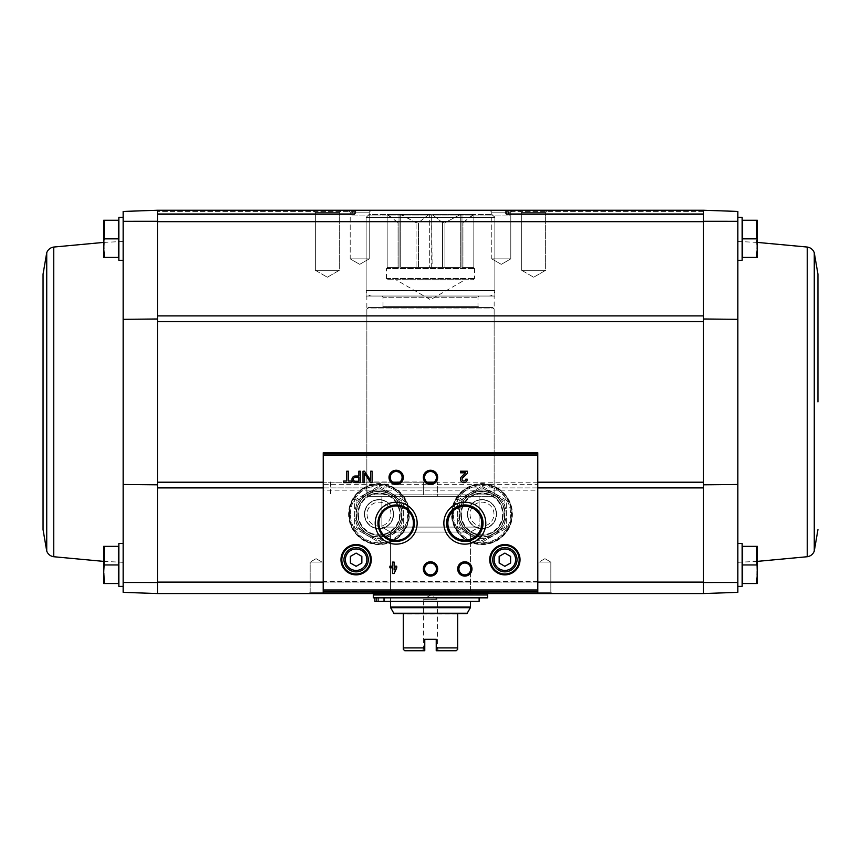 <?xml version="1.0" encoding="UTF-8"?>
<svg xmlns="http://www.w3.org/2000/svg" width="861" height="861" viewBox="0 0 861 861"><rect width="100%" height="100%" fill="white"/><g stroke="black" fill="none" stroke-linecap="round" stroke-linejoin="round"><path stroke-width="0.65" stroke-dasharray="4.3 3.23" d="M123.145 582.488L157.466 582.51L157.466 593.552L123.145 592.346L123.145 484.463L123.145 586.395L123.145 543.485L123.145 586.395L123.145 543.485L118.85 543.485L118.85 586.395L118.85 543.485L118.85 586.395L123.145 586.395M703.534 484.797L703.534 487.896L703.534 482.214L703.534 484.797L737.855 484.463L737.855 241.478L737.855 319.323L703.534 318.99L703.534 315.89L703.534 321.573L703.534 315.89L157.466 315.89L157.466 582.51M157.466 318.99L123.145 319.323L123.145 211.44L157.466 210.245L157.466 221.288L123.145 221.309M157.466 315.89L157.466 221.288M123.145 217.392L118.85 217.392L118.85 260.302L118.85 217.392L118.85 260.302L123.145 260.302L123.145 217.392L123.145 484.463L157.466 484.797M737.855 238.852L737.855 217.392L737.855 238.852M737.855 319.323L737.855 211.44L703.534 210.245L356.443 210.245L504.557 210.245L505.235 211.386L504.557 210.245L703.534 210.245L157.466 210.245L157.466 221.686L737.855 221.309M703.534 318.99L703.534 321.573L157.466 321.573M703.534 315.89L703.534 221.288M703.534 582.51L703.534 593.552L703.534 582.101L737.855 582.488L737.855 484.463L737.855 586.395L737.855 543.485L737.855 586.395L737.855 543.485L742.15 543.485L742.15 586.395L742.15 543.485L742.15 586.395L737.855 586.395M737.855 582.488L737.855 592.346L703.534 593.552L157.466 593.552L157.466 582.101L703.534 582.101L703.534 487.896L497.324 487.896C487.143 482.128 476.919 482.128 466.651 487.896A30.415 30.415 0 0 0 458.719 533.755A30.415 30.415 0 0 0 505.256 533.755A30.415 30.415 0 0 0 497.324 487.896M756.539 583.532L742.58 583.532L756.539 583.532L742.58 583.532L742.58 546.348L742.58 581.713L742.58 546.348L756.539 546.348L757.303 555.646L756.539 583.532L757.303 583.532L756.539 583.532L757.303 583.532L757.303 574.233L757.303 583.532L757.303 574.233L756.539 583.532L757.303 574.233L756.539 546.348L757.303 546.348L756.539 546.348L757.303 555.646L756.539 564.945L757.303 546.348L757.303 555.646L757.303 546.348L742.58 546.348L756.539 546.348M756.539 257.439L742.58 257.439L756.539 257.439L742.58 257.439L742.58 220.255L742.58 255.62L742.58 220.255L756.539 220.255L757.303 229.553L756.539 257.439L757.303 257.439L756.539 257.439L757.303 248.14L757.303 257.439L756.539 238.852L757.303 229.553L756.539 257.439L757.303 257.439L757.303 229.553L756.539 238.852L757.303 248.14L756.539 220.255L757.303 229.553L757.303 220.255L756.539 220.255L757.303 220.255L757.303 229.553L757.303 220.255L742.58 220.255L756.539 220.255M537.77 592.96L537.77 490.167L323.23 490.167L323.23 452.703M537.77 581.53L323.23 581.53L323.23 490.167M363.676 487.896A30.415 30.415 0 0 0 355.744 533.755A30.415 30.415 0 0 0 402.281 533.755A30.415 30.415 0 0 0 394.349 487.896C384.167 482.128 373.943 482.128 363.676 487.896L157.466 487.896M371.855 593.552L489.145 593.552L371.855 593.552L371.855 592.12L489.145 592.12L371.855 592.12M537.77 593.552L552.073 593.552L537.77 593.552L552.073 593.552L537.77 593.552L539.008 592.303L550.836 592.303L539.008 592.303L539.008 562.082L550.836 562.082L539.008 562.082L550.836 562.082L539.008 562.082L539.008 592.303L550.836 592.303L539.008 592.303L537.77 593.552M308.927 593.552L323.23 593.552L308.927 593.552L323.23 593.552L308.927 593.552L310.164 592.303L321.992 592.303L310.164 592.303L310.164 562.082L321.992 562.082L310.164 562.082L321.992 562.082L310.164 562.082L310.164 592.303L321.992 592.303L310.164 592.303L308.927 593.552M519.355 210.245L547.962 210.245L519.355 210.245L547.962 210.245L519.355 210.245L521.68 212.57L545.637 212.57L521.68 212.57L545.637 212.57L521.68 212.57L519.355 210.245M489.855 210.245L512.736 210.245L489.855 210.245L512.736 210.245L489.855 210.245L491.782 212.183L510.799 212.183L491.782 212.183L510.799 212.183L491.782 212.183L489.855 210.245M313.038 210.245L341.645 210.245L313.038 210.245L341.645 210.245L313.038 210.245L315.363 212.57L339.32 212.57L315.363 212.57L339.32 212.57L315.363 212.57L313.038 210.245M348.264 210.245L371.145 210.245L348.264 210.245L371.145 210.245L348.264 210.245L350.201 212.183L369.218 212.183L350.201 212.183L369.218 212.183L350.201 212.183L348.264 210.245M356.443 210.245L157.466 210.245L356.443 210.245L355.765 211.386L356.443 210.245M703.534 210.245L507.312 210.245L506.849 211.386L507.312 210.245L703.534 210.245L507.592 210.245L507.968 211.386L507.592 210.245L703.534 210.245L508.926 210.245L508.743 211.386L508.926 210.245L703.534 210.245L509.012 210.245L509.109 211.386L509.012 210.245L703.534 210.245L703.534 211.386L703.534 210.245M703.534 321.573L703.534 487.896M355.345 213.679L355.765 211.386L355.345 213.679L157.466 213.679L354.484 213.679L353.688 210.245L354.484 213.679L157.466 213.679L352.816 213.679L353.408 210.245L352.816 213.679L157.466 213.679L352.397 213.679L352.074 210.245L352.397 213.679L157.466 213.679L351.848 213.679L351.988 210.245L351.848 213.679L157.466 213.679L355.345 213.679M703.534 213.679L703.534 211.386L703.534 214.54L703.534 211.386L703.534 214.54L703.534 211.386L703.534 214.54L703.534 211.386L703.534 214.54L703.534 211.386L703.534 213.679L506.516 213.679L506.849 211.386L506.516 213.679L505.655 213.679L703.534 213.679L505.655 213.679L505.235 211.386L505.655 213.679L703.534 213.679L508.603 213.679L508.743 211.386L508.184 213.679L703.534 213.679L508.184 213.679L507.968 211.386L508.184 213.679L703.534 213.679L509.152 213.679L509.109 211.386L509.152 213.679L703.534 213.679M537.77 452.703L537.77 484.345L323.23 484.345M390.259 477.414C389.452 484.818 402.711 484.991 402.087 477.511C402.98 469.998 389.549 469.794 390.259 477.414M424.591 477.414C423.784 484.818 437.033 484.991 436.409 477.511C437.302 469.998 423.87 469.794 424.591 477.414M537.77 490.167L537.77 484.345M323.23 592.96L323.23 581.53M377.871 523.176A18.307 18.307 0 0 0 405.327 539.029A18.307 18.307 0 0 0 405.327 507.323A18.307 18.307 0 0 0 377.871 523.176A18.307 18.307 0 0 0 405.327 539.029A18.307 18.307 0 0 0 405.327 507.323A18.307 18.307 0 0 0 377.871 523.176M424.591 568.949A5.909 5.909 0 0 0 433.46 574.072A5.909 5.909 0 0 0 433.46 563.826A5.909 5.909 0 0 0 424.591 568.949M458.913 568.949A5.909 5.909 0 0 0 467.781 574.072A5.909 5.909 0 0 0 467.781 563.826A5.909 5.909 0 0 0 458.913 568.949M492.718 559.704A12.162 12.162 0 0 0 510.95 570.24A12.162 12.162 0 0 0 510.95 549.178A12.162 12.162 0 0 0 492.718 559.704M490.566 559.704A14.303 14.303 0 0 0 512.026 572.091A14.303 14.303 0 0 0 512.026 547.316A14.303 14.303 0 0 0 490.566 559.704M343.969 559.704A12.162 12.162 0 0 0 362.201 570.24A12.162 12.162 0 0 0 362.201 549.178A12.162 12.162 0 0 0 343.969 559.704M341.828 559.704A14.303 14.303 0 0 0 363.277 572.091A14.303 14.303 0 0 0 363.277 547.316A14.303 14.303 0 0 0 341.828 559.704M461.507 476.725A3.433 3.433 0 0 0 462.518 482.364A3.433 3.433 0 0 0 467.308 479.211L465.704 479.211A1.83 1.83 0 0 1 463.153 480.901A1.83 1.83 0 0 1 462.605 477.887L467.308 473.421L467.308 471.204L460.441 471.204L460.441 472.807L465.618 472.807L461.507 476.725M396.749 567.797L396.749 566.204L394.112 566.204L394.112 562.082L392.508 562.082L392.508 566.204L389.882 566.204L389.882 567.797L392.508 567.797L392.508 573.523L394.112 573.523L396.749 567.797M394.112 570.036L395.145 567.797L394.112 567.797L394.112 570.036M370.66 482.644L372.146 482.644L372.146 471.204L370.66 471.204L370.66 480.427L364.483 471.204L362.998 471.204L362.998 482.644L364.483 482.644L364.483 473.421L370.66 482.644M355.302 482.644L360.275 482.644L360.275 471.204L358.843 471.204L358.843 476.015L355.302 476.015A3.315 3.315 0 0 0 351.977 479.329A3.315 3.315 0 0 0 355.302 482.644M358.843 481.277L358.843 477.381L355.302 477.381A1.948 1.948 0 0 0 353.354 479.329A1.948 1.948 0 0 0 355.302 481.277L358.843 481.277M351.439 482.644L351.439 481.041L348.35 481.041L348.35 471.204L346.746 471.204L346.746 481.041L343.657 481.041L343.657 482.644L351.439 482.644M361.846 563.008L361.846 556.4L356.131 553.106L350.405 556.4L350.405 563.008L356.131 566.312L361.846 563.008M510.595 563.008L510.595 556.4L504.869 553.106L499.154 556.4L499.154 563.008L504.869 566.312L510.595 563.008M348.974 514.168A30.038 30.038 0 0 0 394.026 540.181A30.038 30.038 0 0 0 394.026 488.155A30.038 30.038 0 0 0 348.974 514.168A30.038 30.038 0 0 0 394.026 540.181A30.038 30.038 0 0 0 394.026 488.155A30.038 30.038 0 0 0 348.974 514.168A30.038 30.038 0 0 0 394.026 540.181A30.038 30.038 0 0 0 394.026 488.155A30.038 30.038 0 0 0 348.974 514.168M357.842 514.168A21.17 21.17 0 0 0 389.592 532.496A21.17 21.17 0 0 0 389.592 495.839A21.17 21.17 0 0 0 357.842 514.168A21.17 21.17 0 0 0 389.592 532.496A21.17 21.17 0 0 0 389.592 495.839A21.17 21.17 0 0 0 357.842 514.168A21.17 21.17 0 0 0 389.592 532.496A21.17 21.17 0 0 0 389.592 495.839A21.17 21.17 0 0 0 357.842 514.168M364.461 514.168A14.551 14.551 0 0 0 386.288 526.771A14.551 14.551 0 0 0 386.288 501.565A14.551 14.551 0 0 0 364.461 514.168M367.034 514.168A11.979 11.979 0 0 0 384.996 524.543A11.979 11.979 0 0 0 384.996 503.793A11.979 11.979 0 0 0 367.034 514.168A11.979 11.979 0 0 0 384.996 524.543A11.979 11.979 0 0 0 384.996 503.793A11.979 11.979 0 0 0 367.034 514.168A11.979 11.979 0 0 0 384.996 524.543A11.979 11.979 0 0 0 384.996 503.793A11.979 11.979 0 0 0 367.034 514.168A11.979 11.979 0 0 0 384.996 524.543A11.979 11.979 0 0 0 384.996 503.793A11.979 11.979 0 0 0 367.034 514.168M451.95 514.168A30.038 30.038 0 0 0 497.001 540.181A30.038 30.038 0 0 0 497.001 488.155A30.038 30.038 0 0 0 451.95 514.168A30.038 30.038 0 0 0 497.001 540.181A30.038 30.038 0 0 0 497.001 488.155A30.038 30.038 0 0 0 451.95 514.168A30.038 30.038 0 0 0 497.001 540.181A30.038 30.038 0 0 0 497.001 488.155A30.038 30.038 0 0 0 451.95 514.168M460.818 514.168A21.17 21.17 0 0 0 492.567 532.496A21.17 21.17 0 0 0 492.567 495.839A21.17 21.17 0 0 0 460.818 514.168A21.17 21.17 0 0 0 492.567 532.496A21.17 21.17 0 0 0 492.567 495.839A21.17 21.17 0 0 0 460.818 514.168A21.17 21.17 0 0 0 492.567 532.496A21.17 21.17 0 0 0 492.567 495.839A21.17 21.17 0 0 0 460.818 514.168M467.437 514.168A14.551 14.551 0 0 0 489.263 526.771A14.551 14.551 0 0 0 489.263 501.565A14.551 14.551 0 0 0 467.437 514.168A14.583 14.583 0 0 1 489.285 501.532A14.583 14.583 0 0 1 489.285 526.803A14.583 14.583 0 0 1 467.405 514.168A14.583 14.583 0 0 1 489.285 501.532A14.583 14.583 0 0 1 489.285 526.803A14.583 14.583 0 0 1 467.405 514.168M470.009 514.168A11.979 11.979 0 0 0 487.983 524.543A11.979 11.979 0 0 0 487.983 503.793A11.979 11.979 0 0 0 470.009 514.168A11.979 11.979 0 0 0 487.983 524.543A11.979 11.979 0 0 0 487.983 503.793A11.979 11.979 0 0 0 470.009 514.168A11.979 11.979 0 0 0 487.983 524.543A11.979 11.979 0 0 0 487.983 503.793A11.979 11.979 0 0 0 470.009 514.168A11.979 11.979 0 0 0 487.983 524.543A11.979 11.979 0 0 0 487.983 503.793A11.979 11.979 0 0 0 470.009 514.168M544.916 558.671L550.836 562.082L544.916 558.671L539.008 562.082L544.916 558.671M316.084 558.671L321.992 562.082L316.084 558.671L310.164 562.082L316.084 558.671M350.201 258.87L369.218 258.87L350.201 258.87L350.201 212.183L350.201 258.87L369.218 258.87L350.201 258.87L359.704 264.359L350.201 258.87M491.782 258.87L510.799 258.87L491.782 258.87L491.782 212.183L491.782 258.87L510.799 258.87L491.782 258.87L501.296 264.359L491.782 258.87M315.363 270.311L339.32 270.311L315.363 270.311L315.363 212.57L315.363 270.311L339.32 270.311L315.363 270.311L327.341 277.231L315.363 270.311M521.68 270.311L545.637 270.311L521.68 270.311L521.68 212.57L521.68 270.311L545.637 270.311L521.68 270.311L533.659 277.231L521.68 270.311M351.837 215.96L509.163 215.96L351.837 215.96L351.837 214.54L157.466 214.54L354.904 214.54L157.466 214.54M390.453 592.12L470.547 592.12L390.453 592.12L390.453 532.044L470.547 532.044L390.453 532.044L381.875 527.093L479.125 527.093L381.875 527.093L381.875 496.291L479.125 496.291L381.875 496.291L479.125 496.291L381.875 496.291L381.875 527.093L479.125 527.093L381.875 527.093L390.453 532.044L470.547 532.044L390.453 532.044L390.453 592.12L470.547 592.12L390.453 592.12M366.851 481.988L437.646 481.988L437.646 496.291L437.646 481.988L437.646 494.86L494.149 494.86L437.646 494.86L437.646 496.291L492.718 496.291L368.702 496.291L367.26 494.86L366.851 481.988L366.851 296.055L494.149 296.055L366.851 296.055M367.26 481.988L437.646 481.988L437.646 496.291L368.702 496.291M368.282 496.291L366.851 494.86L494.149 494.86L492.718 496.291L368.282 496.291L492.718 496.291L494.149 494.86L367.26 494.86M366.14 296.055L494.86 296.055L366.14 296.055L366.14 215.96L494.86 215.96L366.14 215.96M737.855 217.392L742.15 217.392L742.15 260.302L742.15 217.392L742.15 260.302L737.855 260.302M742.58 238.852L756.539 238.852M742.58 564.945L756.539 564.945M118.42 238.852L104.461 238.852L118.42 238.852L104.461 238.852L103.697 248.14L104.461 257.439L118.42 257.439L104.461 257.439L118.42 257.439L118.42 220.255L118.42 255.62L118.42 220.255L104.461 220.255L103.697 229.553L104.461 257.439L103.697 257.439L103.697 220.255L104.461 220.255L103.697 220.255L104.461 220.255L103.697 229.553L104.461 220.255L118.42 220.255L104.461 220.255M104.461 583.532L103.697 574.233L104.461 583.532L103.697 583.532L118.42 583.532L104.461 583.532L118.42 583.532L118.42 546.348L118.42 581.713L118.42 546.348L104.461 546.348L103.697 555.646L104.461 583.532L103.697 583.532L103.697 546.348L104.461 546.348L103.697 555.646L104.461 564.945L103.697 555.646L104.461 546.348L103.697 546.348L118.42 546.348L104.461 546.348M118.85 238.852L118.85 255.2L118.85 238.852M118.85 564.945L118.85 581.293L118.85 564.945M118.42 564.945L104.461 564.945L103.697 574.233L104.461 564.945L118.42 564.945L104.461 564.945M103.697 546.348L103.697 583.532L103.697 546.348M104.461 257.439L103.697 248.14L103.697 257.439L104.461 257.439L103.697 257.439L104.461 238.852L103.697 229.553L104.461 238.852M103.697 220.255L103.697 248.14L103.697 220.255M43.05 274.175L43.05 529.612M330.635 481.988L330.635 496.291M403.325 647.892L424.774 647.892L424.774 639.314L436.226 639.314L424.774 639.314L436.226 639.314L436.226 649.205L437.528 649.205L436.226 649.205L436.226 650.755L439.078 650.755L436.226 650.755L436.226 647.892L457.675 647.892L457.675 613.958L403.325 613.958L403.325 649.323L404.756 650.755L424.774 650.755L424.774 639.314L424.774 650.755L421.922 650.755L424.774 650.755M436.226 650.755L456.244 650.755L457.675 649.323L457.675 647.892M403.325 613.57L393.972 613.57M467.028 613.57L457.675 613.57M428.724 214.54L418.446 222.687L428.724 214.54L400.699 214.54L416.078 222.687L418.446 222.687L416.078 222.687L401.538 214.54L428.724 214.54M418.446 267.448L418.446 222.687L418.446 267.448L429.327 267.448L429.327 214.54L432.276 214.54L429.327 214.54L429.327 267.448L416.078 267.448L416.078 222.687L416.078 267.448L400.699 267.448L400.699 214.54L399.03 214.54L399.03 222.687L399.03 214.54L387.181 214.54L398.051 222.687L399.03 222.687L398.051 222.687L387.773 214.54L400.699 214.54L400.699 267.448L418.446 267.448M442.554 267.448L442.554 222.687L432.276 214.54L442.554 222.687L444.922 222.687L442.554 222.687L442.554 267.448L444.922 267.448L444.922 222.687L460.301 214.54L444.922 222.687L444.922 267.448L460.301 267.448L460.301 214.54L461.97 214.54L461.97 222.687L461.97 214.54L473.819 214.54L462.949 222.687L461.97 222.687L462.949 222.687L473.227 214.54L460.301 214.54L460.301 267.448L442.554 267.448M431.673 267.448L431.673 214.54L432.125 267.448L429.327 267.448L431.673 267.448M461.97 267.448L461.97 214.54L461.97 267.448L462.949 267.448L462.949 222.687L462.949 267.448L473.819 267.448L473.841 214.54L473.819 267.448L461.97 267.448M399.03 267.448L399.03 214.54L399.03 267.448L398.051 267.448L398.051 222.687L398.051 267.448L387.181 267.448L387.159 214.54L387.181 267.448L399.03 267.448M432.125 267.448L459.666 267.448L432.125 267.448M387.181 267.448L387.159 214.54M390.485 601.269L374.89 601.269L390.485 601.269L390.485 597.835L374.89 597.835L390.485 597.835L390.485 601.269L470.547 601.269L390.485 601.269L390.453 597.835M487.713 597.835L373.287 597.835M376.806 597.835L384.028 597.835L376.806 597.835L376.806 601.269L384.028 601.269L384.028 597.835L479.125 597.835L384.028 597.835M487.713 594.973L373.287 594.973M373.577 594.973L487.423 594.973L373.577 594.973M373.287 592.12L487.713 592.12L373.287 592.12L373.287 593.552M381.875 307.495L479.125 307.495L381.875 307.495L383.016 306.355L383.016 297.206L477.984 297.206L383.016 297.206L381.875 296.055L479.125 296.055L381.875 296.055M368.282 307.495L492.718 307.495L368.282 307.495L366.851 308.927L494.149 308.927L366.851 308.927L366.851 494.86L423.354 494.86L423.354 481.988L423.354 494.86M437.646 481.988L423.354 481.988L437.646 481.988M371.855 296.055L489.145 296.055L371.855 296.055C368.39 295.721 366.474 293.816 366.14 290.34L366.14 217.392L369.003 214.54L491.997 214.54L369.003 214.54M459.462 214.54L432.276 214.54L459.462 214.54M384.028 601.269L479.125 601.269M376.806 601.269L374.89 601.269L374.89 597.835M381.272 601.269L384.135 601.269L381.272 601.269M381.272 597.835L384.135 597.835L381.272 597.835M473.819 267.448L473.841 214.54M387.59 279.75L473.41 279.75L387.59 279.75L386.449 278.609L386.449 268.6L387.59 267.448M428.875 267.448L401.334 267.448L428.875 267.448M395.888 279.75L465.112 279.75L395.888 279.75L430.5 299.736L465.112 279.75M424.774 649.205L423.472 649.205L424.774 649.205M439.078 650.755L437.528 649.205L437.528 599.267L430.5 595.209L423.472 599.267L437.528 599.267L423.472 599.267L423.472 649.205L421.922 650.755M453.381 514.168A28.607 28.607 0 0 1 496.291 489.392A28.607 28.607 0 0 1 496.291 538.943A28.607 28.607 0 0 1 453.381 514.168A28.607 28.607 0 0 1 496.291 489.392A28.607 28.607 0 0 1 496.291 538.943A28.607 28.607 0 0 1 453.381 514.168M459.107 500.951L470.547 494.354A22.881 22.881 0 0 0 459.107 514.168L459.107 500.951L459.107 514.168A22.881 22.881 0 0 0 470.547 533.981L459.107 527.384L459.107 514.168L459.107 527.384L470.547 533.981A22.881 22.881 0 0 0 504.869 514.168A22.881 22.881 0 0 0 470.547 494.354L481.988 487.746L504.869 500.951L504.869 527.384L481.988 540.59L470.547 533.981L481.988 540.59L504.869 527.384L504.869 514.168A22.881 22.881 0 0 0 470.547 494.354A22.881 22.881 0 0 0 470.547 533.981A22.881 22.881 0 0 0 504.869 514.168L504.869 500.951L481.988 487.746L459.107 500.951M496.291 514.168A14.303 14.303 0 0 0 474.841 501.78A14.303 14.303 0 0 0 474.841 526.555A14.303 14.303 0 0 0 496.291 514.168A14.303 14.303 0 0 0 481.988 499.864A14.303 14.303 0 0 0 467.684 514.168A14.303 14.303 0 0 0 481.988 528.471A14.303 14.303 0 0 0 496.291 514.168M470.547 494.354A22.881 22.881 0 0 0 470.547 533.981A22.881 22.881 0 0 0 504.869 514.168A22.881 22.881 0 0 0 470.547 494.354M457.794 514.168A24.194 24.194 0 0 0 494.085 535.122A24.194 24.194 0 0 0 494.085 493.213A24.194 24.194 0 0 0 457.794 514.168A24.194 24.194 0 0 0 502.942 526.265A24.194 24.194 0 0 0 488.252 490.802A24.194 24.194 0 0 0 457.794 514.168M467.684 514.168A14.303 14.303 0 0 0 489.145 526.555A14.303 14.303 0 0 0 489.145 501.78A14.303 14.303 0 0 0 467.684 514.168A14.303 14.303 0 0 0 489.145 526.555A14.303 14.303 0 0 0 489.145 501.78A14.303 14.303 0 0 0 467.684 514.168M506.3 528.202L481.988 542.247L457.675 528.202L457.675 500.133L481.988 486.088L506.3 500.133L506.3 528.202L506.3 500.133L481.988 486.088L457.675 500.133L457.675 528.202L481.988 542.247L506.3 528.202M364.418 514.168A14.583 14.583 0 0 1 386.309 501.532A14.583 14.583 0 0 1 386.309 526.803A14.583 14.583 0 0 1 364.418 514.168A14.583 14.583 0 0 1 386.309 501.532A14.583 14.583 0 0 1 386.309 526.803A14.583 14.583 0 0 1 364.418 514.168M350.405 514.168A28.607 28.607 0 0 1 393.316 489.392A28.607 28.607 0 0 1 393.316 538.943A28.607 28.607 0 0 1 350.405 514.168A28.607 28.607 0 0 1 393.316 489.392A28.607 28.607 0 0 1 393.316 538.943A28.607 28.607 0 0 1 350.405 514.168M356.131 500.951L367.572 494.354A22.881 22.881 0 0 0 356.131 514.168L356.131 500.951L356.131 514.168A22.881 22.881 0 0 0 367.572 533.981L356.131 527.384L356.131 514.168L356.131 527.384L367.572 533.981A22.881 22.881 0 0 0 401.893 514.168A22.881 22.881 0 0 0 367.572 494.354L379.012 487.746L401.893 500.951L401.893 527.384L379.012 540.59L367.572 533.981L379.012 540.59L401.893 527.384L401.893 514.168A22.881 22.881 0 0 0 367.572 494.354A22.881 22.881 0 0 0 367.572 533.981A22.881 22.881 0 0 0 401.893 514.168L401.893 500.951L379.012 487.746L356.131 500.951M393.316 514.168A14.303 14.303 0 0 0 371.855 501.78A14.303 14.303 0 0 0 371.855 526.555A14.303 14.303 0 0 0 393.316 514.168A14.303 14.303 0 0 0 379.012 499.864A14.303 14.303 0 0 0 364.709 514.168A14.303 14.303 0 0 0 379.012 528.471A14.303 14.303 0 0 0 393.316 514.168M367.572 494.354A22.881 22.881 0 0 0 367.572 533.981A22.881 22.881 0 0 0 401.893 514.168A22.881 22.881 0 0 0 367.572 494.354M354.818 514.168A24.194 24.194 0 0 0 391.109 535.122A24.194 24.194 0 0 0 391.109 493.213A24.194 24.194 0 0 0 354.818 514.168A24.194 24.194 0 0 0 399.967 526.265A24.194 24.194 0 0 0 385.276 490.802A24.194 24.194 0 0 0 354.818 514.168M364.709 514.168A14.303 14.303 0 0 0 386.159 526.555A14.303 14.303 0 0 0 386.159 501.78A14.303 14.303 0 0 0 364.709 514.168A14.303 14.303 0 0 0 386.159 526.555A14.303 14.303 0 0 0 386.159 501.78A14.303 14.303 0 0 0 364.709 514.168M403.325 528.202L379.012 542.247L354.7 528.202L354.7 500.133L379.012 486.088L403.325 500.133L403.325 528.202L403.325 500.133L379.012 486.088L354.7 500.133L354.7 528.202L379.012 542.247L403.325 528.202M537.77 582.101L323.23 582.101M537.77 487.896L323.23 487.896M466.651 487.896L394.349 487.896M355.765 211.386L157.466 211.386L355.765 211.386M703.534 211.386L505.235 211.386L703.534 211.386M703.534 482.214L157.466 482.214M537.77 453.672L323.23 453.672M537.77 482.214L433.955 482.214M427.045 482.214L399.622 482.214M392.724 482.214L323.23 482.214M394.187 488.176A30.092 30.092 0 0 0 348.92 514.168A30.092 30.092 0 0 0 393.994 540.267A30.092 30.092 0 0 0 394.187 488.176M349.544 514.168A29.468 29.468 0 0 0 393.746 539.686A29.468 29.468 0 0 0 393.746 488.65A29.468 29.468 0 0 0 349.544 514.168M356.411 514.168A22.601 22.601 0 0 0 390.313 533.734A22.601 22.601 0 0 0 390.313 494.601A22.601 22.601 0 0 0 356.411 514.168M358.413 514.168A20.599 20.599 0 0 0 389.312 532.001A20.599 20.599 0 0 0 389.312 496.334A20.599 20.599 0 0 0 358.413 514.168M497.163 488.176A30.092 30.092 0 0 0 451.896 514.168A30.092 30.092 0 0 0 496.969 540.267A30.092 30.092 0 0 0 497.163 488.176M452.531 514.168A29.468 29.468 0 0 0 496.722 539.686A29.468 29.468 0 0 0 496.722 488.65A29.468 29.468 0 0 0 452.531 514.168M459.387 514.168A22.601 22.601 0 0 0 493.288 533.734A22.601 22.601 0 0 0 493.288 494.601A22.601 22.601 0 0 0 459.387 514.168M461.388 514.168A20.599 20.599 0 0 0 492.288 532.001A20.599 20.599 0 0 0 492.288 496.334A20.599 20.599 0 0 0 461.388 514.168M807.252 556.733L807.252 247.053M814.269 551.083L814.269 252.714M53.748 247.053L53.748 556.733M46.731 252.714L46.731 551.083M467.168 613.236L393.832 613.236M470.547 606.994L390.453 606.994M470.354 607.705L390.646 607.705M487.713 594.693L373.287 594.693M383.016 306.355L477.984 306.355L383.016 306.355M366.14 290.34L494.86 290.34L366.14 290.34M366.14 217.392L494.86 217.392L366.14 217.392M386.449 268.6L474.551 268.6L386.449 268.6M386.449 278.609L474.551 278.609L386.449 278.609M703.534 214.54L506.096 214.54L703.534 214.54L508.41 214.54L703.534 214.54L509.152 214.54L509.163 215.96M550.836 592.303L552.073 593.552L550.836 592.303L550.836 562.082L550.836 592.303M321.992 592.303L323.23 593.552L321.992 592.303L321.992 562.082L321.992 592.303M359.704 264.359L369.218 258.87L369.218 212.183L371.145 210.245L369.218 212.183L369.218 258.87L359.704 264.359M501.296 264.359L510.799 258.87L510.799 212.183L512.736 210.245L510.799 212.183L510.799 258.87L501.296 264.359M327.341 277.231L339.32 270.311L339.32 212.57L341.645 210.245L339.32 212.57L339.32 270.311L327.341 277.231M533.659 277.231L545.637 270.311L545.637 212.57L547.962 210.245L545.637 212.57L545.637 270.311L533.659 277.231M489.145 593.552L489.145 592.12M470.547 592.12L470.547 532.044L479.125 527.093L479.125 496.291L479.125 527.093L470.547 532.044L470.547 592.12M492.718 307.495L494.149 308.927L494.149 494.86L494.149 296.055M494.86 296.055L494.86 215.96M757.303 242.404L737.855 241.478M757.303 561.383L737.855 562.308M103.697 242.404L123.145 241.478M103.697 561.383L123.145 562.308M330.387 481.988L330.387 496.291M487.713 593.552L487.713 592.12M479.125 296.055L477.984 297.206L477.984 306.355L479.125 307.495M491.997 214.54L494.86 217.392L494.86 290.34C494.526 293.816 492.61 295.721 489.145 296.055M384.135 601.269L384.135 597.835L384.135 601.269M378.409 601.269L378.409 597.835L378.409 601.269M473.41 279.75L474.551 278.609L474.551 268.6L473.41 267.448"/><path stroke-width="1.29" d="M123.145 582.488L123.145 221.309L157.466 221.288L157.466 582.51L123.145 582.488L123.145 592.346L157.466 593.552L157.466 582.51M123.145 586.395L118.85 586.395L118.85 543.485L123.145 543.485L123.145 484.463L157.466 484.797M123.145 217.392L118.85 217.392L118.85 260.302L123.145 260.302L123.145 319.323L157.466 318.99M703.534 318.99L737.855 319.323L737.855 211.44L703.534 210.245L157.466 210.245L157.466 221.288M737.855 319.323L737.855 582.488L703.534 582.51L703.534 221.686L157.466 221.686L157.466 210.245L123.145 211.44L123.145 221.309M737.855 586.395L742.15 586.395L742.15 543.485L737.855 543.485L737.855 484.463L703.534 484.797M703.534 221.288L703.534 210.245L703.534 221.288L737.855 221.309M756.539 546.348L742.58 546.348L742.58 583.532L756.539 583.532L757.303 574.233L756.539 546.348L757.303 546.348L757.303 583.532L756.539 583.532M756.539 220.255L742.58 220.255L742.58 257.439L756.539 257.439L757.303 248.14L756.539 220.255L757.303 220.255L757.303 257.439L756.539 257.439M323.23 582.101L157.466 582.101L157.466 593.552L703.534 593.552L737.855 592.346L737.855 582.488M703.534 582.51L703.534 593.552L703.534 582.101L537.77 582.101M537.77 592.96L537.77 452.692L323.23 452.692L323.23 592.971L537.77 592.96L323.23 592.971M351.439 481.041L348.35 481.041L348.35 471.204L346.746 471.204L346.746 481.041L343.657 481.041L343.657 482.644L351.439 482.644L351.439 481.041M360.275 482.644L360.275 471.204L358.843 471.204L358.843 476.015L355.302 476.015A3.315 3.315 0 0 0 351.977 479.329A3.315 3.315 0 0 0 355.302 482.644L360.275 482.644M372.146 482.644L372.146 471.204L370.66 471.204L370.66 480.427L364.483 471.204L362.998 471.204L362.998 482.644L364.483 482.644L364.483 473.421L370.66 482.644L372.146 482.644M396.749 566.204L394.112 566.204L394.112 562.082L392.508 562.082L392.508 566.204L389.882 566.204L389.882 567.797L392.508 567.797L392.508 573.523L394.112 573.523L396.749 567.797L396.749 566.204M467.308 479.211L465.704 479.211A1.83 1.83 0 0 1 463.153 480.901A1.83 1.83 0 0 1 462.605 477.887L467.308 473.421L467.308 471.204L460.441 471.204L460.441 472.807L465.618 472.807L461.507 476.725A3.433 3.433 0 0 0 462.518 482.364A3.433 3.433 0 0 0 467.308 479.211M340.967 559.704A15.164 15.164 0 0 0 363.708 572.834A15.164 15.164 0 0 0 363.708 546.574A15.164 15.164 0 0 0 340.967 559.704M489.715 559.704A15.164 15.164 0 0 0 512.456 572.834A15.164 15.164 0 0 0 512.456 546.574A15.164 15.164 0 0 0 489.715 559.704M457.675 568.949A7.146 7.146 0 0 0 468.406 575.137A7.146 7.146 0 0 0 468.406 562.75A7.146 7.146 0 0 0 457.675 568.949M423.354 568.949A7.146 7.146 0 0 0 434.073 575.137A7.146 7.146 0 0 0 434.073 562.75A7.146 7.146 0 0 0 423.354 568.949M443.856 523.176A20.965 20.965 0 0 0 475.304 541.332A20.965 20.965 0 0 0 475.304 505.02A20.965 20.965 0 0 0 443.856 523.176M375.213 523.176A20.965 20.965 0 0 0 406.661 541.332A20.965 20.965 0 0 0 406.661 505.02A20.965 20.965 0 0 0 375.213 523.176M423.354 477.414A7.146 7.146 0 0 0 434.073 483.602A7.146 7.146 0 0 0 434.073 471.215A7.146 7.146 0 0 0 423.354 477.414M389.021 477.414A7.146 7.146 0 0 0 399.752 483.602A7.146 7.146 0 0 0 399.752 471.215A7.146 7.146 0 0 0 389.021 477.414M390.259 477.414A5.909 5.909 0 0 0 399.127 482.537A5.909 5.909 0 0 0 399.127 472.291A5.909 5.909 0 0 0 390.259 477.414M424.591 477.414A5.909 5.909 0 0 0 433.46 482.537A5.909 5.909 0 0 0 433.46 472.291A5.909 5.909 0 0 0 424.591 477.414M378.937 523.176A17.242 17.242 0 0 0 404.799 538.114A17.242 17.242 0 0 0 404.799 508.248A17.242 17.242 0 0 0 378.937 523.176M377.947 523.176A18.232 18.232 0 0 0 405.283 538.964A18.232 18.232 0 0 0 405.283 507.398A18.232 18.232 0 0 0 377.947 523.176M446.601 523.176A18.232 18.232 0 0 0 473.937 538.964A18.232 18.232 0 0 0 473.937 507.398A18.232 18.232 0 0 0 446.601 523.176M447.849 523.176A16.972 16.972 0 0 0 473.313 537.877A16.972 16.972 0 0 0 473.313 508.485A16.972 16.972 0 0 0 447.849 523.176M424.591 568.949A5.909 5.909 0 0 0 433.46 574.072A5.909 5.909 0 0 0 433.46 563.826A5.909 5.909 0 0 0 424.591 568.949M458.913 568.949A5.909 5.909 0 0 0 467.781 574.072A5.909 5.909 0 0 0 467.781 563.826A5.909 5.909 0 0 0 458.913 568.949M510.595 563.008L510.595 556.4L504.869 553.106L499.154 556.4L499.154 563.008L504.869 566.312L510.595 563.008M492.718 559.704A12.162 12.162 0 0 0 510.95 570.24A12.162 12.162 0 0 0 510.95 549.178A12.162 12.162 0 0 0 492.718 559.704M490.566 559.704A14.303 14.303 0 0 0 512.026 572.091A14.303 14.303 0 0 0 512.026 547.316A14.303 14.303 0 0 0 490.566 559.704M361.846 563.008L361.846 556.4L356.131 553.106L350.405 556.4L350.405 563.008L356.131 566.312L361.846 563.008M343.969 559.704A12.162 12.162 0 0 0 362.201 570.24A12.162 12.162 0 0 0 362.201 549.178A12.162 12.162 0 0 0 343.969 559.704M341.828 559.704A14.303 14.303 0 0 0 363.277 572.091A14.303 14.303 0 0 0 363.277 547.316A14.303 14.303 0 0 0 341.828 559.704M394.112 570.036L395.145 567.797L394.112 567.797L394.112 570.036M358.843 481.277L358.843 477.381L355.302 477.381A1.948 1.948 0 0 0 353.354 479.329A1.948 1.948 0 0 0 355.302 481.277L358.843 481.277M737.855 260.302L742.15 260.302L742.15 217.392L737.855 217.392M742.58 238.852L756.539 238.852M742.58 564.945L756.539 564.945M817.95 401.893L817.95 274.175L817.95 401.893M104.461 220.255L118.42 220.255L118.42 257.439L104.461 257.439L103.697 248.14L104.461 220.255L103.697 220.255L103.697 257.439L104.461 257.439M104.461 546.348L118.42 546.348L118.42 583.532L104.461 583.532L103.697 574.233L104.461 546.348L103.697 546.348L103.697 583.532L104.461 583.532M118.42 564.945L104.461 564.945M118.42 238.852L104.461 238.852M43.05 529.612L43.05 274.175L46.731 252.714L46.731 551.083L43.05 529.612M457.675 613.57L457.675 647.892L436.226 647.892L436.226 650.755L436.226 639.314L424.774 639.314L424.774 650.755L424.774 647.892L403.325 647.892L403.325 613.57L467.028 613.57L470.354 607.705L470.547 601.269M436.226 650.755L456.244 650.755L457.675 649.323L457.675 647.892M424.774 650.755L404.756 650.755L403.325 649.323L403.325 647.892M390.453 601.269L390.646 607.705L393.972 613.57L403.325 613.57M373.287 597.835L487.713 597.835L487.713 594.973L373.287 594.973L373.287 597.835M373.577 594.973L373.287 593.552M479.125 597.835L479.125 601.269L384.028 601.269L384.028 597.835M384.028 601.269L376.806 601.269L376.806 597.835M376.806 601.269L374.89 601.269L374.89 597.835M703.534 487.896L537.77 487.896M323.23 487.896L157.466 487.896M703.534 315.89L157.466 315.89M537.77 453.984L323.23 453.984M537.77 589.979L323.23 589.979M537.77 455.404L323.23 455.404M537.77 591.41L323.23 591.41M494.149 559.704A10.73 10.73 0 0 0 510.239 568.992A10.73 10.73 0 0 0 510.239 550.416A10.73 10.73 0 0 0 494.149 559.704M345.401 559.704A10.73 10.73 0 0 0 361.491 568.992A10.73 10.73 0 0 0 361.491 550.416A10.73 10.73 0 0 0 345.401 559.704M703.534 482.214L537.77 482.214M433.955 482.214L427.045 482.214M399.622 482.214L392.724 482.214M323.23 482.214L157.466 482.214M703.534 321.573L157.466 321.573M757.303 242.404L807.252 247.053L807.252 556.733L757.303 561.383M807.252 247.053C810.653 247.624 812.988 249.507 814.269 252.714L814.269 551.083L817.95 529.612M103.697 561.383L53.748 556.733L53.748 247.053L103.697 242.404M393.832 613.236L467.168 613.236M390.453 606.994L470.547 606.994M390.646 607.705L470.354 607.705M373.287 594.693L487.423 594.973M537.77 452.692L323.23 452.692M807.252 556.733C810.653 556.174 812.988 554.29 814.269 551.083M814.269 252.714L817.95 274.175M53.748 556.733C50.347 556.174 48.012 554.29 46.731 551.083M53.748 247.053C50.347 247.624 48.012 249.507 46.731 252.714M487.713 594.693L487.713 593.552"/></g></svg>
